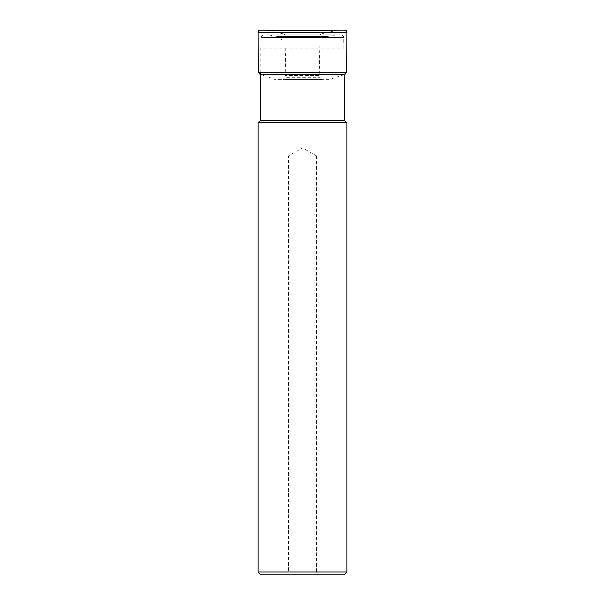 <?xml version="1.0" encoding="UTF-8"?>
<svg xmlns="http://www.w3.org/2000/svg" width="605" height="605" viewBox="0 0 605 605"><rect width="100%" height="100%" fill="white"/><g stroke="black" fill="none" stroke-linecap="round" stroke-linejoin="round"><path stroke-width="0.45" stroke-dasharray="3.02 2.27" d="M344.706 30.25L260.339 30.25L270.45 30.711L334.55 30.711L270.45 30.711L283.261 33.888L321.739 33.888L283.261 33.888L284.07 34.024L285.976 36.202L285.121 75.292L319.879 75.292L285.121 75.292L285.106 77.364L319.894 77.364L285.106 77.364L282.959 79.512L322.041 79.512L319.894 77.364L319.024 36.202L285.976 36.202L319.024 36.202L320.93 34.024L284.07 34.024L320.93 34.024L336.539 30.424L268.461 30.424L344.661 30.25L260.294 30.25M344.192 74.506L330.368 79.338L274.632 79.338L322.087 79.512L274.632 79.338L260.997 74.536M282.686 40.127L322.314 40.127L282.686 40.127L280.546 39.128L279.049 37.344L325.951 37.344L279.049 37.344L277.385 36.391L268.212 34.818L336.788 34.818L268.212 34.818M260.808 72.26L260.808 48.188L344.192 48.188L260.808 48.188L261.277 37.487C261.496 35.861 262.426 34.969 264.06 34.818L340.94 34.818L264.06 34.818M258.849 122.361L346.151 122.361L258.849 122.361M346.831 122.361L258.169 122.361M346.831 571.959L258.169 571.959M344.041 574.75L260.959 574.75M319.259 574.75L285.741 574.75L319.259 574.75L316.46 571.959L288.54 571.959L316.46 571.959L316.46 155.871L288.54 155.871L316.46 155.871L302.5 147.809L288.54 155.871L288.54 571.959L285.741 574.75M346.718 72.26L258.282 72.26M344.82 74.407L260.18 74.407M258.169 32.398L346.831 32.398M298.885 74.536L343.995 74.536L298.885 74.536M280.546 39.128L324.454 39.128L280.546 39.128M344.192 120.403L260.808 120.403M261.277 37.487L343.723 37.487L261.277 37.487M277.385 36.391L327.615 36.391L277.385 36.391M336.788 34.818L327.615 36.391L324.454 39.128L322.314 40.127M344.192 74.407L343.723 37.487C343.118 36.701 344.812 36.209 340.94 34.818"/><path stroke-width="0.91" d="M260.997 74.536L260.18 74.407L258.282 72.26L258.169 32.398C258.267 31.014 258.978 30.295 260.294 30.25L344.706 30.25L260.294 30.25M258.849 122.361L260.808 120.403L260.808 72.26M258.169 122.361L346.831 122.361L346.831 571.959L258.169 571.959L258.169 122.361M258.169 571.959L260.959 574.75L344.041 574.75L346.831 571.959M258.282 72.26L346.718 72.26L344.82 74.407L260.18 74.407M346.718 72.26L346.831 32.398L258.169 32.398M260.808 120.403L344.192 120.403L344.192 74.407M346.831 32.398C346.468 30.817 345.757 30.099 344.706 30.25M344.192 74.506L344.82 74.407M344.192 120.403L346.151 122.361"/></g></svg>
